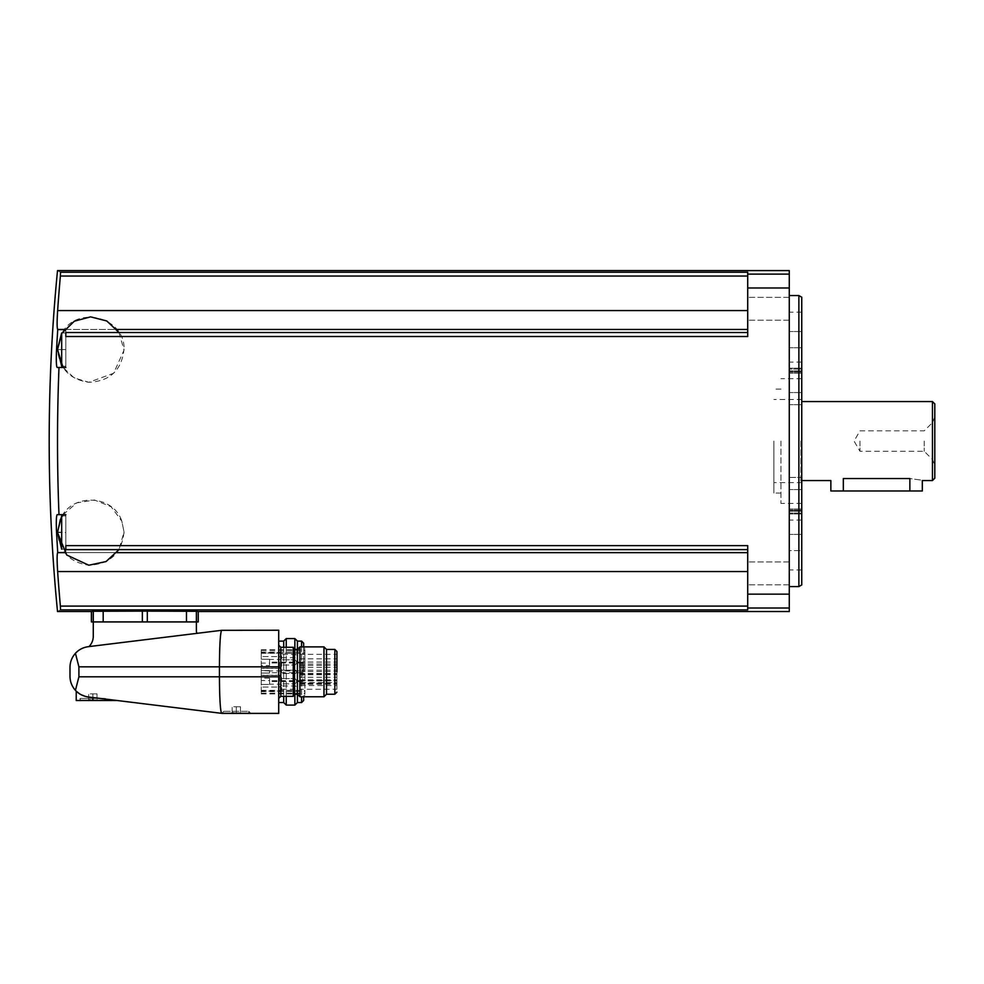 <?xml version="1.0" encoding="UTF-8"?>
<svg xmlns="http://www.w3.org/2000/svg" width="984" height="984" viewBox="0 0 984 984"><rect width="100%" height="100%" fill="white"/><g stroke="black" fill="none" stroke-linecap="round" stroke-linejoin="round"><path stroke-width="0.74" stroke-dasharray="4.92 3.69" d="M64.6 552.541L65.83 552.541L65.83 514.657L65.83 545.628L747.705 545.628L747.705 609.895L747.705 606.095L747.705 609.895L60.504 609.895C56.519 612.085 56.519 612.085 60.504 609.895M58.991 514.657L65.83 514.657L65.83 549.17L65.83 514.657L58.991 514.657C57.023 465.604 57.023 416.539 58.991 367.475L65.83 367.475L65.83 329.591L65.83 332.506L747.705 332.506L747.705 310.575L747.705 336.516L747.705 272.248L747.705 276.037L747.705 272.248L60.504 272.248C56.519 270.047 56.519 270.047 60.504 272.248L60.381 276.037L747.705 276.037L747.705 310.575L747.705 276.037M789.279 611.531L789.279 270.6M60.381 276.037A1746.12 1739.478 0 0 0 57.638 310.575C56.949 321.436 56.949 327.733 57.638 329.48A1746.12 152.188 0 0 0 57.736 329.591L65.83 329.591L65.83 367.475L65.83 336.516L747.705 336.516L747.705 332.506M57.736 329.591A1745.444 1745.444 0 0 0 56.568 349.603C56.088 360.452 56.285 366.417 57.17 367.475L65.83 367.475L65.83 329.591L64.6 329.591M747.705 549.638L747.705 571.556L747.705 549.638L65.83 549.638L65.83 552.541L57.736 552.541A1746.12 152.188 180 0 0 57.638 552.651L747.705 552.651M747.705 571.556L747.705 606.095L747.705 571.556L57.638 571.556A1746.12 1739.478 180 0 0 60.381 606.095L747.705 606.095M197.046 633.327A4.994 4.994 0 0 1 196.382 630.842L196.382 621.925L103.418 621.925L142.348 621.925L142.348 611.113L103.185 611.138L103.185 621.925L93.271 621.925L93.271 636.267A14.551 14.551 0 0 1 88.966 646.599L197.046 633.327L88.966 646.599M142.348 621.925L93.271 621.925L93.283 611.273L91.463 611.531L91.463 621.925L103.185 621.925M196.37 611.273L196.37 621.925L198.202 621.925L198.202 611.531L147.317 611.113L147.317 621.925M269.555 665.516L269.555 659.219L261.24 659.219L261.24 665.516L269.555 665.516L269.555 659.219L261.24 659.219L261.24 652.589L261.24 663.093L269.555 663.093M302.826 670.916L302.826 681.543L302.826 662.109L302.826 670.916L269.555 670.916L269.555 673.068L269.555 670.571L269.555 673.068L261.24 673.068L261.24 675.258L261.24 673.068L269.555 673.068L261.24 673.068L269.555 673.068L269.555 670.571L261.24 670.571L261.24 663.093M269.555 670.916L261.24 670.571L261.24 668.394L261.24 675.258L261.24 665.516M302.826 680.657L269.555 680.657L269.555 678.124L269.555 684.421L261.24 684.421L261.24 673.068L261.24 691.051L261.24 684.421L269.555 684.421L269.555 680.559L261.24 680.559M269.555 678.124L261.24 678.124M269.555 670.571L261.24 670.571L269.555 670.571M261.24 662.416L261.24 668.234L261.24 662.416M261.24 681.236L261.24 675.405L261.24 681.236M261.24 653.044L261.24 693.904L261.24 649.747L261.24 653.044L304.905 653.29L304.905 652.011L304.905 693.904L304.905 653.044M79.593 693.843L88.24 696.955C83.123 696.229 78.843 694.028 75.436 690.35C71.881 686.352 70.061 681.678 69.987 676.328M221.535 713.326C220.256 710.067 219.555 697.902 219.444 676.808L278.706 676.808L278.706 713.4L222.163 713.4L250.846 713.4L222.163 713.4L88.24 696.955M117.194 700.51L92.853 697.521L117.194 700.51L92.853 700.51L92.853 697.521L88.695 697.016M69.987 667.324C70.061 661.974 71.881 657.3 75.436 653.302L78.904 666.832L78.904 676.808L75.436 690.35M78.904 676.808L219.444 676.808L219.444 666.832C219.555 645.75 220.256 633.573 221.535 630.326L278.706 630.24L278.706 676.808M75.436 653.302C78.843 649.612 83.123 647.411 88.24 646.685L221.535 630.326M278.706 671.826L278.706 641.113L278.706 671.826M76.223 700.51L92.853 700.51M78.302 700.51L107.404 700.51L78.302 700.51L80.38 698.431L105.325 698.431L80.38 698.431L80.38 700.091L105.325 700.091L80.38 700.091M224.18 711.321L248.767 711.321L224.18 711.321M223.823 712.982L248.767 712.982L223.823 712.982L223.823 711.321L221.794 713.351M231.314 712.982L241.289 712.982L232.126 712.514M232.138 712.871L240.453 712.871L232.138 712.871L232.138 706.746L232.138 712.871M87.871 700.091L97.846 700.091L88.683 699.624M88.695 699.981L97.01 699.981L88.695 699.981L88.695 693.855L88.695 699.981M240.453 706.746L240.453 712.871L240.453 706.746L236.295 706.746L236.295 712.871L236.295 706.746L232.138 706.746L240.453 706.746M97.01 693.855L97.01 699.981L97.01 693.855L92.853 693.855L92.853 699.981L92.853 693.855L88.695 693.855L97.01 693.855M293.257 696.352L293.257 647.288M293.257 671.826L293.257 648.185L293.257 671.826M297.414 694.224L297.414 649.428L297.414 694.224M299.972 696.77L299.972 646.882M323.97 696.77L323.97 646.882M326.516 694.224L326.516 649.428M336.922 689.28L336.922 654.36L336.922 689.28L299.493 689.28L299.493 685.553L336.922 685.553M299.493 685.553L299.493 680.497L299.493 682.613L336.922 682.613M299.493 682.613L299.493 689.28M299.493 673.105L299.493 674.766L299.493 673.105M336.922 673.105L336.922 671.445L336.922 673.105M299.493 663.733L299.493 665.405L299.493 663.733M336.922 663.733L336.922 665.405L336.922 663.733M299.493 681.506L299.493 679.846L299.493 681.506M336.922 681.506L336.922 679.846L336.922 681.506M299.493 671.826L299.493 670.166L299.493 671.826M336.922 671.826L336.922 670.166L336.922 671.826M299.493 660.461L299.493 658.8L299.493 660.461M336.922 660.461L336.922 658.8L336.922 660.461M299.493 665.737L299.493 667.398L299.493 665.737M336.922 665.737L336.922 667.398L336.922 665.737M299.493 675.602L299.493 677.263L299.493 675.602M336.922 675.602L336.922 677.263L336.922 675.602M299.493 680.497L336.922 680.497L299.493 680.497M283.7 647.288L283.7 696.352M283.7 702.539L283.7 641.113M286.246 647.288L286.246 696.352M286.246 705.085L286.246 638.567M294.868 649.428L294.868 694.224M294.868 705.085L294.868 638.567M297.414 702.539L297.414 641.113M303.65 671.826L303.65 646.882L303.65 671.826M304.905 671.826L304.905 648.542L304.905 671.826M261.24 693.265L304.905 693.265M261.24 650.387L304.905 650.387M261.24 652.011L304.905 652.011M261.24 691.641L304.905 691.641M281.621 681.236L281.621 677.484L281.621 681.236M281.621 662.416L281.621 666.156L281.621 662.416M281.621 671.826L281.621 669.637L281.621 671.826M281.621 687.619L281.621 689.809L281.621 687.619M281.621 656.02L281.621 658.21L281.621 656.02M65.83 514.657L57.17 514.657C56.285 515.714 56.088 521.668 56.568 532.541A1745.444 1745.444 0 0 0 57.736 552.541M65.83 367.475L58.991 367.475M57.515 349.603L61.672 366.233L65.83 366.233L61.672 366.233L61.672 332.961L65.83 332.961L61.672 332.961L61.672 366.233L61.672 332.961L57.515 349.603C59.458 368.631 69.889 379.529 88.831 382.284C110.036 381.263 121.77 370.193 124.033 349.074L124.033 350.119C125.94 316.356 74.636 304.105 61.094 335.101L57.515 349.603L65.83 349.603L65.83 366.233L65.83 332.961L65.83 349.603L56.568 349.603M56.568 532.541L65.83 532.541L65.83 552.541L65.83 515.911L65.83 532.541L57.515 532.012L61.672 549.17L61.672 515.911L61.672 549.17L61.672 515.911L57.515 532.012M747.705 308.767L747.705 320.206L747.705 308.767M747.705 573.364L747.705 584.803L747.705 573.364M789.279 573.364L789.279 584.803L789.279 573.364M789.279 308.767L789.279 320.206L789.279 308.767M789.279 441.066L789.279 586.587L789.279 441.066M798.873 295.544L798.873 586.587M801.751 297.205L801.751 584.927M789.279 510.893L789.279 368.201L789.279 513.931L789.279 489.565L789.279 510.893L801.751 510.893L801.751 513.931L801.751 368.201L801.751 513.931L801.751 489.565L801.751 510.893L789.279 510.893M789.279 477.424L789.279 489.565L789.279 477.424L801.751 477.424L801.751 489.565L801.751 477.424L789.279 477.424M789.279 369.062L789.279 312.174L789.279 372.1L789.279 362.075L789.279 372.1L789.279 369.062L801.751 369.062L801.751 372.1L801.751 312.174L801.751 369.062L789.279 369.062M789.279 550.585L789.279 510.032L789.279 550.585L801.751 550.585L801.751 510.032L801.751 569.957L801.751 550.585L789.279 550.585M801.751 441.066L801.751 503.439L801.751 441.066M780.964 441.066L780.964 503.439L780.964 441.066M773.891 441.066L773.891 493.046L773.891 441.066M859.954 441.066L859.954 451.287L859.954 441.066M924.234 441.066L924.234 451.287L924.234 441.066M932.721 441.066L932.721 459.774L932.721 441.066M934.8 403.92L934.8 478.212M932.451 401.57L932.451 480.561M909.856 490.967L909.856 478.544C925.944 480.745 925.944 480.745 909.856 478.544L843.325 478.544L843.325 490.967L922.328 490.967M800.914 441.066L800.914 482.64L800.914 441.066M830.853 490.967L843.325 490.967M57.515 532.541L60.319 519.7C70.405 492.898 113.037 493.919 121.831 521.163L124.033 532.012C121.77 553.131 110.036 564.201 88.831 565.222C69.889 562.467 59.458 551.569 57.515 532.541L57.515 533.057M789.279 287.992L747.705 287.992M789.279 594.152L747.705 594.152M57.638 329.48L747.705 329.48M57.638 310.575L747.705 310.575M789.279 274.118L747.705 274.118M64.686 329.48L116.862 329.48M64.686 552.651L116.862 552.651M789.279 608.014L747.705 608.014M278.706 666.832L78.904 666.832M280.784 696.352L280.784 647.288M294.511 694.224L294.511 649.428M334.843 694.224L334.843 649.428M299.493 683.437L336.922 683.437M299.493 680.793L336.922 680.793M301.571 646.882L301.571 696.77M301.571 702.539L301.571 641.113M261.24 690.596L304.905 690.596M261.24 653.241L304.905 653.241M261.24 690.399L304.905 690.399M302.826 662.773L269.555 662.773M302.826 680.866L269.555 680.866M302.826 662.982L269.555 662.982M302.826 672.736L269.555 672.736M293.982 683.068L293.982 678.628L293.982 683.068M279.542 681.236L279.542 675.405L279.542 681.236M293.982 664.249L293.982 659.821L293.982 664.249M279.542 662.416L279.542 668.234L279.542 662.416M280.366 671.826L280.366 668.394L280.366 671.826M294.917 671.826L294.917 670.166L294.917 671.826M280.366 687.619L280.366 691.051L280.366 687.619M294.917 687.619L294.917 689.28L294.917 687.619M280.366 656.02L280.366 652.589L280.366 656.02M294.917 656.02L294.917 654.36L294.917 656.02M186.468 611.138L186.468 621.925M801.751 373.121L789.279 373.121L801.751 373.121M801.751 509.023L789.279 509.023L801.751 509.023M801.751 371.251L789.279 371.251L801.751 371.251M801.751 392.579L789.279 392.579L801.751 392.579M801.751 404.707L789.279 404.707L801.751 404.707M801.751 489.565L789.279 489.565L801.751 489.565M801.751 331.547L789.279 331.547L801.751 331.547M801.751 347.721L789.279 347.721L801.751 347.721M801.751 370.931L789.279 370.931L801.751 370.931M801.751 534.41L789.279 534.41L801.751 534.41M801.751 513.082L789.279 513.082L801.751 513.082M801.751 511.2L789.279 511.2L801.751 511.2M248.767 712.982L248.767 711.321L250.846 713.4M240.465 712.514L241.289 712.982M105.325 700.091L105.325 698.431L107.404 700.51M97.022 699.624L97.846 700.091M299.493 654.36L336.922 654.36M299.493 674.766L336.922 674.766M299.493 671.445L336.922 671.445M299.493 665.405L336.922 665.405M299.493 662.072L336.922 662.072M299.493 683.167L336.922 683.167M299.493 679.846L336.922 679.846M299.493 673.486L336.922 673.486M299.493 670.166L336.922 670.166M299.493 662.121L336.922 662.121M299.493 658.8L336.922 658.8M299.493 684.274L336.922 684.274M299.493 680.953L336.922 680.953M299.493 667.398L336.922 667.398M299.493 664.077L336.922 664.077M299.493 677.263L336.922 677.263M299.493 673.942L336.922 673.942M299.493 679.944L336.922 679.944M304.905 648.542L303.65 647.816M304.905 695.11L303.65 695.823M261.24 693.904L304.905 693.904M261.24 649.747L304.905 649.747M261.24 653.29L304.905 653.29M261.24 690.362L304.905 690.362M302.826 681.543L269.555 681.543M302.826 662.109L269.555 662.109M296.59 681.236A2.595 2.595 0 0 0 293.982 678.628L281.621 678.628L293.982 678.628A2.595 2.595 0 0 1 296.59 681.236A2.595 2.595 0 0 1 293.982 683.831L281.621 683.831L293.982 683.831A2.595 2.595 0 0 0 296.59 681.236M279.542 687.053L281.621 684.975L279.542 687.053L261.24 687.053L279.542 687.053M279.542 675.405L281.621 677.484L279.542 675.405L261.24 675.405L279.542 675.405M296.59 662.416A2.595 2.595 0 0 0 293.982 659.821L281.621 659.821L293.982 659.821A2.595 2.595 0 0 1 296.59 662.416A2.595 2.595 0 0 1 293.982 665.012L281.621 665.012L293.982 665.012A2.595 2.595 0 0 0 296.59 662.416M279.542 668.234L281.621 666.156L279.542 668.234L261.24 668.234L279.542 668.234M279.542 656.599L281.621 658.677L279.542 656.599L261.24 656.599L279.542 656.599M280.366 668.394L261.24 668.394L280.366 668.394L281.621 669.637L280.366 668.394M280.366 675.258L261.24 675.258L280.366 675.258L281.621 674.003L280.366 675.258M294.917 673.486A1.661 1.661 0 0 0 296.59 671.826A1.661 1.661 0 0 0 294.917 670.166L281.621 670.166L294.917 670.166A1.661 1.661 0 0 1 296.59 671.826A1.661 1.661 0 0 1 294.917 673.486L281.621 673.486L294.917 673.486M281.621 685.442L280.366 684.188L269.555 684.188M281.621 689.809L280.366 691.051L261.24 691.051M281.621 689.28L294.917 689.28A1.661 1.661 0 0 0 296.59 687.619A1.661 1.661 0 0 0 294.917 685.959L281.621 685.959M281.621 653.843L280.366 652.589L261.24 652.589M281.621 658.21L280.366 659.452L269.555 659.452M281.621 657.681L294.917 657.681A1.661 1.661 0 0 0 296.59 656.02A1.661 1.661 0 0 0 294.917 654.36L281.621 654.36M65.83 515.911L61.672 515.911L65.83 515.911M65.83 549.17L61.672 549.17L65.83 549.17M63.062 514.657L76.74 502.898L94.439 499.995L111.106 506.735L121.831 521.163L124.033 532.012L118.99 549.638M57.515 349.074L57.515 350.119M118.99 332.506L124.033 350.119L113.603 373.28L88.831 382.284L74.194 377.918L63.062 367.475M124.033 533.057L124.033 532.012L124.033 533.057M62.275 332.961L61.672 334.007M789.279 561.938L747.705 561.938L789.279 561.938M789.279 584.803L747.705 584.803L789.279 584.803M789.279 297.34L747.705 297.34L789.279 297.34M789.279 320.206L747.705 320.206L789.279 320.206M801.751 368.201L789.279 368.201L801.751 368.201M801.751 513.931L789.279 513.931L801.751 513.931M801.751 312.174L789.279 312.174M801.751 372.1L789.279 372.1L801.751 372.1M801.751 362.075L789.279 362.075M801.751 510.032L789.279 510.032L801.751 510.032M801.751 520.069L789.279 520.069M801.751 569.957L789.279 569.957M801.751 378.705L780.964 378.705M801.751 503.439L780.964 503.439M780.964 389.098L773.891 389.098M780.964 493.046L773.891 493.046M934.8 416.65L932.721 422.357L924.234 430.844L859.954 430.844L854.063 441.066L859.954 451.287L924.234 451.287L932.721 459.774L934.8 465.493M801.751 400.316L800.914 399.492L773.891 399.492M801.751 481.816L800.914 482.64L773.891 482.64"/><path stroke-width="1.48" d="M197.046 633.327A4.994 4.994 0 0 1 196.382 630.842L196.382 621.925L91.401 621.925L91.401 611.531L57.515 611.531A1750.413 1750.413 0 0 1 57.515 270.6L789.279 270.6L789.279 274.118L747.705 274.118L747.705 272.248L60.504 272.248C56.519 270.047 56.519 270.047 60.504 272.248L60.381 276.037A1746.12 1739.478 0 0 0 57.638 310.575L747.705 310.575M64.6 329.591L57.736 329.591A1746.12 152.188 0 0 1 57.638 329.48C56.949 327.733 56.949 321.436 57.638 310.575M747.705 332.506L65.83 332.506L65.83 336.516L747.705 336.516L747.705 274.118M64.6 552.541L57.736 552.541A1745.444 1745.444 0 0 1 56.568 532.541C56.088 521.68 56.285 515.714 57.17 514.657L58.991 514.657C57.023 465.604 57.023 416.539 58.991 367.475L65.83 367.475M58.991 514.657L65.83 514.657M747.705 549.638L65.83 549.638L65.83 545.628L747.705 545.628L747.705 609.895L60.504 609.895C56.519 612.085 56.519 612.085 60.504 609.895L60.381 606.095L60.504 609.895M789.279 274.118L789.279 611.531L198.251 611.531L198.251 621.925L196.382 621.925L196.37 611.273L198.202 611.531L198.202 621.925M57.736 552.541A1746.12 152.188 180 0 0 57.638 552.651C56.949 554.398 56.949 560.696 57.638 571.556C56.949 560.696 56.949 554.398 57.638 552.651L64.686 552.651M747.705 571.556L57.638 571.556A1746.12 1739.478 180 0 0 60.381 606.095L747.705 606.095M147.317 621.925L147.317 611.113L142.348 611.113L196.37 611.273M103.185 621.925L103.185 611.138L93.283 611.273L142.348 611.113L142.348 621.925M91.463 621.925L91.463 611.531L93.283 611.273L93.271 636.267A14.551 14.551 0 0 1 88.966 646.599M69.987 676.328L69.987 667.324L69.987 676.328C70.061 681.678 71.881 686.352 75.436 690.35C78.843 694.04 83.123 696.241 88.24 696.955C72.582 690.461 72.582 690.461 88.24 696.955L222.163 713.4L278.706 713.4L278.706 630.24L221.535 630.326C220.256 633.573 219.555 645.75 219.444 666.832L219.444 676.808C219.555 697.902 220.256 710.067 221.535 713.326M117.194 700.51L76.223 700.51L76.223 691.174L79.593 693.843M88.695 697.016L92.853 697.521L92.853 700.51M278.706 666.832L78.904 666.832L78.904 676.808L75.436 690.35M78.904 666.832L75.436 653.302C78.843 649.612 83.123 647.411 88.24 646.685L221.535 630.326M69.987 667.324C70.061 661.974 71.881 657.3 75.436 653.302M280.784 696.352L280.784 647.288L293.257 647.288L293.257 696.352L280.784 696.352L278.706 698.431M278.706 641.113L283.7 641.113L286.246 638.567L294.868 638.567L297.414 641.113L297.414 702.539L294.868 705.085L294.868 694.224M299.972 671.826L299.972 696.77L323.97 696.77L323.97 646.882L299.972 646.882L299.972 671.826M323.97 646.882L326.516 649.428L326.516 694.224L323.97 696.77M336.922 671.826L336.922 651.506L336.922 671.826M283.7 696.352L283.7 702.539L286.246 705.085L294.868 705.085M283.7 641.113L283.7 647.288M286.246 696.352L286.246 705.085M286.246 638.567L286.246 647.288M294.868 638.567L294.868 649.428M303.65 696.77L303.65 700.46L303.65 696.77M303.65 646.882L303.65 643.192L303.65 646.882M58.991 367.475L57.17 367.475C56.285 366.429 56.088 360.464 56.568 349.603A1745.444 1745.444 0 0 1 57.736 329.591M61.672 549.17L61.672 515.911L57.515 532.012L61.672 549.17M61.672 366.233L61.672 332.961L57.515 349.074L61.672 366.233M798.873 295.544L801.751 297.205L801.751 584.927L798.873 586.587L798.873 295.544L789.279 295.544M932.451 401.57L932.451 480.561L934.8 478.212L934.8 403.92L932.451 401.57L801.751 401.57M932.451 480.561L922.328 480.561L922.328 490.967L909.856 490.967L909.856 478.544C925.944 480.745 925.944 480.745 909.856 478.544L843.325 478.544C827.249 480.745 827.249 480.745 843.325 478.544C827.249 480.745 827.249 480.745 843.325 478.544L843.325 490.967L830.853 490.967L830.853 480.561L801.751 480.561M909.856 490.967L843.325 490.967M60.381 276.037L747.705 276.037M57.638 329.48L64.686 329.48M116.862 329.48L747.705 329.48M789.279 594.152L747.705 594.152M789.279 287.992L747.705 287.992M116.862 552.651L747.705 552.651M789.279 608.014L747.705 608.014M278.706 676.808L78.904 676.808M293.257 648.185L294.511 649.428L294.511 694.224L293.257 695.467M326.516 649.428L334.843 649.428L334.843 694.224L336.922 692.146M301.571 696.77L301.571 702.539L303.65 700.46M297.414 641.113L301.571 641.113L301.571 646.882M186.468 611.138L186.468 621.925M61.672 334.007L57.515 349.603L56.568 349.603M63.062 514.657L60.319 519.7L57.515 532.541L56.568 532.541M280.784 647.288L278.706 645.209M294.511 694.224L297.414 694.224L299.972 696.77M294.511 649.428L297.414 649.428L299.972 646.882M326.516 694.224L334.843 694.224M334.843 649.428L336.922 651.506M278.706 702.539L283.7 702.539M297.414 702.539L301.571 702.539M301.571 641.113L303.65 643.192M57.515 533.057L57.515 532.012M57.515 532.541L66.752 555.025L88.831 565.222L106.051 561.557L118.99 549.638M57.515 350.119L57.515 349.074M118.99 332.506L106.764 320.956L90.565 316.86L74.329 321.202L62.275 332.961M57.515 349.603L63.062 367.475M798.873 586.587L789.279 586.587"/></g></svg>
